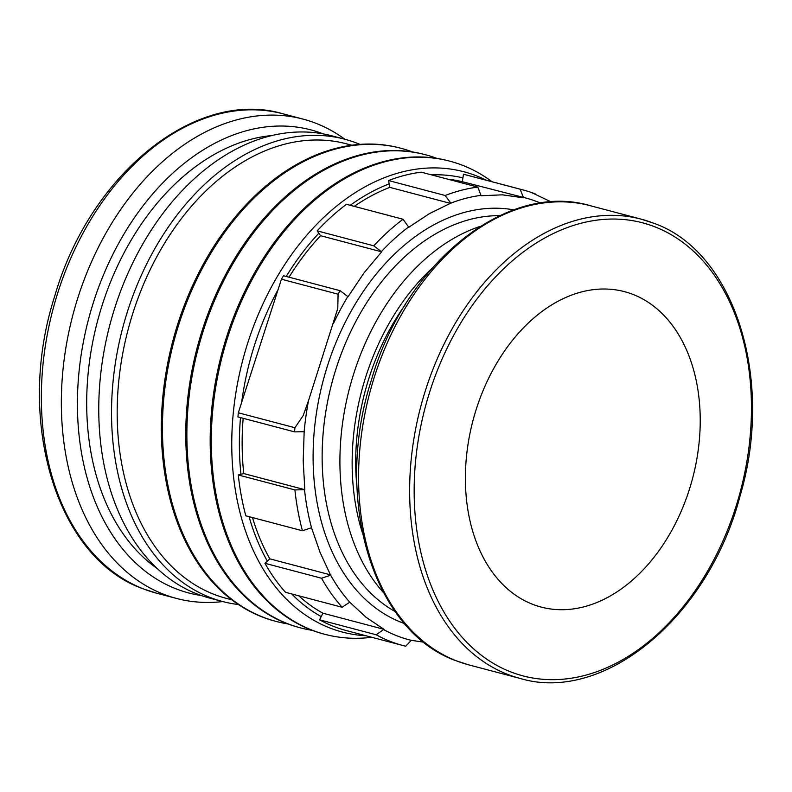 <?xml version="1.0" encoding="UTF-8"?>
<svg xmlns="http://www.w3.org/2000/svg" width="792" height="792" viewBox="0 0 792 792"><rect width="100%" height="100%" fill="white"/><g stroke="black" fill="none" stroke-linecap="round" stroke-linejoin="round"><path stroke-width="1.19" d="M362.281 532.432A203.237 141.471 -75.2 0 1 366.102 375.794A203.237 141.471 -75.2 0 1 432.046 268.25M689.02 490.525A163.122 113.543 -75.2 0 1 541.154 607.078A163.122 113.543 -75.2 0 1 476.596 408.197A163.122 113.543 -75.2 0 1 624.452 291.644A163.122 113.543 -75.2 0 1 689.02 490.525M281.457 279.22L338.075 294.178L337.778 308.425L308.533 400.584L303.168 415.582L294.941 427.739L238.323 412.79L241.669 402.336A232.541 161.865 -75.2 0 1 278.061 289.664L281.457 279.22A235.58 163.984 -75.2 0 1 283.526 275.745L340.144 290.694L348.034 296.733L363.934 273.012L381.645 251.836L320.592 235.719A228.046 158.737 104.8 0 0 302.881 256.885A228.046 158.737 104.8 0 0 289.05 277.2M294.555 431.868L304.158 431.709A228.462 159.024 -75.2 0 1 308.533 400.584M304.158 431.709L303.207 461.033L304.821 489.694L294.911 489.921L238.293 474.972L243.758 473.567L304.821 489.694M238.293 474.972A235.58 163.984 -75.2 0 0 245.827 515.81L302.445 530.759L311.523 527.729A228.462 159.024 -75.2 0 1 304.514 489.773M311.523 527.729L320.057 552.39L330.63 575.21L321.552 578.239L264.934 563.29L269.834 558.845L330.898 574.972M264.934 563.29A235.58 163.984 -75.2 0 0 285.506 592.307L342.124 607.256L349.747 602.187A228.462 159.024 -75.2 0 1 330.63 575.21M349.747 602.187L366.082 617.305L384.001 629.323L376.19 634.758M402.762 645.47L346.144 630.521A235.58 163.984 -75.2 0 1 319.572 619.809L376.18 634.768A235.58 163.984 -75.2 0 0 390.614 641.53A235.58 163.984 -75.2 0 0 402.762 645.47A235.58 163.984 -75.2 0 0 405.722 646.213L411.266 640.332A228.462 159.024 -75.2 0 1 397.238 635.936A228.462 159.024 -75.2 0 1 383.813 629.689M411.266 640.332L423.977 642.213M222.78 601.564A247.876 172.547 -75.2 0 1 176.487 598.435A247.876 172.547 -75.2 0 1 78.378 296.218A247.876 172.547 -75.2 0 1 303.069 119.107A247.876 172.547 -75.2 0 1 344.867 139.244M238.402 604.534A239.085 166.419 -75.2 0 1 222.582 601.514A239.085 166.419 -75.2 0 1 127.957 310.018A239.085 166.419 -75.2 0 1 344.668 139.194A239.085 166.419 -75.2 0 1 359.915 144.372M222.582 601.514L209.811 598.138A239.085 166.419 -75.2 0 1 115.186 306.652A239.085 166.419 -75.2 0 1 331.907 135.828L344.668 139.194M231.779 599.811L226.373 598.386A235.085 163.637 -75.2 0 1 133.333 311.761A235.085 163.637 -75.2 0 1 346.421 143.797L351.826 145.223M287.922 623.918A244.679 170.32 -75.2 0 1 276.101 621.433A244.679 170.32 -75.2 0 1 179.259 323.116A244.679 170.32 -75.2 0 1 401.049 148.292A244.679 170.32 -75.2 0 1 412.553 151.965M276.101 621.433L274.992 621.146A244.679 170.32 -75.2 0 1 178.15 322.829A244.679 170.32 -75.2 0 1 399.94 148.005L401.049 148.292M312.345 630.373A244.679 170.32 -75.2 0 1 300.524 627.888A244.679 170.32 -75.2 0 1 203.683 329.571A244.679 170.32 -75.2 0 1 425.472 154.747A244.679 170.32 -75.2 0 1 436.976 158.42M300.524 627.888L299.416 627.591A244.679 170.32 -75.2 0 1 202.574 329.274A244.679 170.32 -75.2 0 1 424.363 154.45L425.472 154.747M371.765 637.283A244.679 170.32 -75.2 0 1 324.948 634.333A244.679 170.32 -75.2 0 1 228.106 336.016A244.679 170.32 -75.2 0 1 449.896 161.192A244.679 170.32 -75.2 0 1 492.07 181.744M324.948 634.333L323.839 634.046A244.679 170.32 -75.2 0 1 226.997 335.729A244.679 170.32 -75.2 0 1 448.787 160.905L449.896 161.192M383.447 592.564A207.9 144.718 -75.2 0 1 354.192 372.27A207.9 144.718 -75.2 0 1 480.14 226.403M523.433 197.416L462.31 181.705L463.488 174.24L520.106 189.189L523.433 197.416A228.462 159.024 -75.2 0 1 537.461 201.811A228.462 159.024 -75.2 0 1 540.688 203.118M551.331 201.98L531.343 192.456A235.58 163.984 -75.2 0 1 535.204 193.872M298.802 595.822A228.046 158.737 104.8 0 0 305.029 601.178A228.046 158.737 104.8 0 0 322.938 613.206L384.001 629.323M252.49 517.562A228.046 158.737 104.8 0 0 259.004 536.263A228.046 158.737 104.8 0 0 269.834 558.845M243.164 418.295A228.046 158.737 104.8 0 0 242.144 444.906A228.046 158.737 104.8 0 0 243.758 473.567M450.876 203.504L389.822 187.377L388.555 180.546L445.173 195.495L450.806 203.128L429.492 213.593L408.761 227.264L403.059 219.255L346.441 204.296A235.58 163.984 -75.2 0 0 317.147 230.858L373.755 245.807L381.645 251.836M389.822 187.377A228.046 158.737 104.8 0 0 368.428 197.465A228.046 158.737 104.8 0 0 354.272 206.365M523.373 197.822L502.544 194.832L481.09 195.743L477.823 187.11L421.205 172.161A235.58 163.984 -75.2 0 0 388.555 180.546M462.31 181.705A228.046 158.737 104.8 0 0 447.886 179.2M320.592 235.719L317.147 230.858M238.323 412.79A235.58 163.984 -75.2 0 0 237.937 416.919L294.545 431.868A235.58 163.984 -75.2 0 1 294.941 427.739M319.572 619.809L322.938 613.206M338.075 294.178A235.58 163.984 -75.2 0 1 340.144 290.694M333.363 323.68A228.462 159.024 -75.2 0 1 347.846 296.465M373.755 245.807A235.58 163.984 -75.2 0 1 403.059 219.245M381.457 251.569A228.462 159.024 -75.2 0 1 408.692 226.888M445.173 195.495A235.58 163.984 -75.2 0 1 477.823 187.11M450.806 203.128A228.462 159.024 -75.2 0 1 481.16 195.327M520.106 189.189A235.58 163.984 -75.2 0 1 523.057 189.931A235.58 163.984 -75.2 0 1 531.343 192.456M463.488 174.24A235.58 163.984 -75.2 0 1 466.448 174.973L523.057 189.931M342.124 607.256A235.58 163.984 -75.2 0 1 321.552 578.239M302.445 530.759A235.58 163.984 -75.2 0 1 294.911 489.921M241.669 402.336L278.061 289.664M357.004 487.733A198.307 138.036 -75.2 0 1 369.32 377.042A198.307 138.036 -75.2 0 1 405.395 304.504M510.909 671.962A234.284 163.083 -75.2 0 1 430.254 390.238A234.284 163.083 -75.2 0 1 654.707 226.76A234.284 163.083 -75.2 0 1 735.352 508.484A234.284 163.083 -75.2 0 1 510.909 671.962M404.583 623.581A214.295 149.163 -75.2 0 1 401.593 622.472A214.295 149.163 -75.2 0 1 327.819 364.795A214.295 149.163 -75.2 0 1 513.84 209.86M176.487 598.435L156.499 593.159A247.876 172.547 -75.2 0 1 143.728 589.01A247.876 172.547 -75.2 0 1 58.39 290.941A247.876 172.547 -75.2 0 1 283.081 113.83L303.069 119.107M201.316 595.544A239.461 166.686 -75.2 0 1 176.309 588.931A239.461 166.686 -75.2 0 1 93.872 300.99A239.461 166.686 -75.2 0 1 323.225 133.888M365.904 635.738A238.036 165.686 -75.2 0 1 330.056 628.066A238.036 165.686 -75.2 0 1 248.114 341.837A238.036 165.686 -75.2 0 1 476.15 175.745A238.036 165.686 -75.2 0 1 486.209 180.2M395.158 611.543A207.9 144.718 -75.2 0 1 336.422 367.577A207.9 144.718 -75.2 0 1 499.702 215.671M519.948 678.388A237.481 165.31 -75.2 0 1 507.712 674.408A237.481 165.31 -75.2 0 1 425.957 388.842A237.481 165.31 -75.2 0 1 641.223 219.166L653.638 223.195C734.253 251.331 774.774 378.665 740.183 495.545C708.682 616.998 603.93 703.86 519.948 678.388L468.884 664.904A237.481 165.31 -75.2 0 1 456.637 660.924A237.481 165.31 -75.2 0 1 374.893 375.358A237.481 165.31 -75.2 0 1 590.159 205.672L641.203 219.156M641.223 219.166L641.223 219.166A237.481 165.31 -75.2 0 1 653.459 223.136M431.511 174.874A231.898 161.419 -75.2 0 1 462.914 177.883M350.222 205.296A231.898 161.419 -75.2 0 1 389.169 183.883M286.219 276.457A231.898 161.419 -75.2 0 1 318.829 233.234M240.966 474.289A231.898 161.419 -75.2 0 1 240.491 417.592M267.33 561.122A231.898 161.419 -75.2 0 1 249.064 516.661M321.215 616.582A231.898 161.419 -75.2 0 1 291.694 593.941M157.37 568.656A231.175 160.915 -75.2 0 1 102.574 303.95A231.175 160.915 -75.2 0 1 271.735 135.571M156.499 593.159L143.372 588.902C56.173 558.4 14.791 419.75 54.688 296.287C89.753 173.814 196.277 87.932 283.081 113.83M468.884 664.904L456.291 660.815C372.715 631.58 333.036 498.752 371.26 380.467C404.861 263.112 506.949 180.843 590.159 205.672"/></g></svg>
